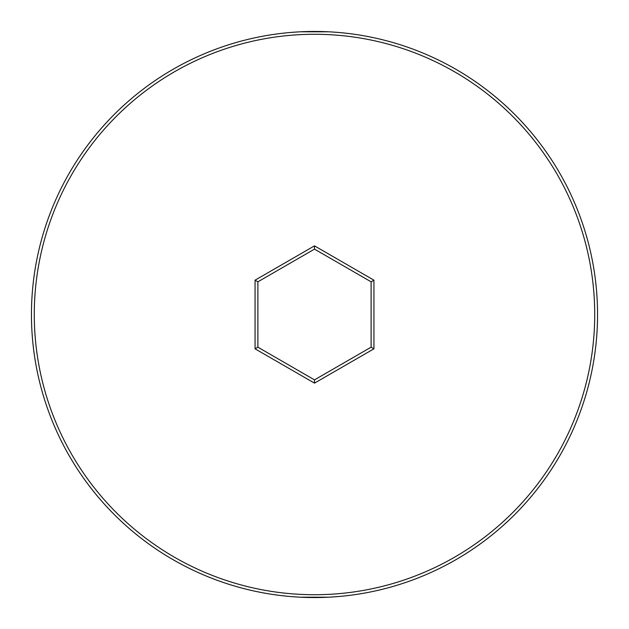 <?xml version="1.0" encoding="UTF-8"?>
<svg xmlns="http://www.w3.org/2000/svg" width="629" height="629" viewBox="0 0 629 629"><rect width="100%" height="100%" fill="white"/><g stroke="black" fill="none" stroke-linecap="round" stroke-linejoin="round"><path stroke-width="0.94" d="M31.45 314.5A283.05 283.05 0 0 1 314.5 31.45A283.05 283.05 0 0 1 597.55 314.5A283.05 283.05 0 0 1 314.5 597.55A283.05 283.05 0 0 1 31.45 314.5A283.05 283.05 0 0 0 314.5 597.55A283.05 283.05 0 0 0 597.55 314.5M373.941 348.82L314.5 383.14L255.059 348.82L255.059 280.18L314.5 245.86L373.941 280.18L373.941 348.82L371.11 347.184L371.11 281.816L314.5 249.131L257.89 281.816L257.89 347.184L314.5 379.869L371.11 347.184M300.348 597.196L328.652 597.196M300.348 31.804L328.652 31.804M373.941 280.18L371.11 281.816M314.5 249.131L314.5 245.86M257.89 281.816L255.059 280.18M257.89 347.184L255.059 348.82M314.5 383.14L314.5 379.869M594.72 314.5A280.219 280.219 0 0 0 314.5 34.281A280.219 280.219 0 0 0 34.281 314.5A280.219 280.219 0 0 0 314.5 594.72A280.219 280.219 0 0 0 594.72 314.5"/></g></svg>
